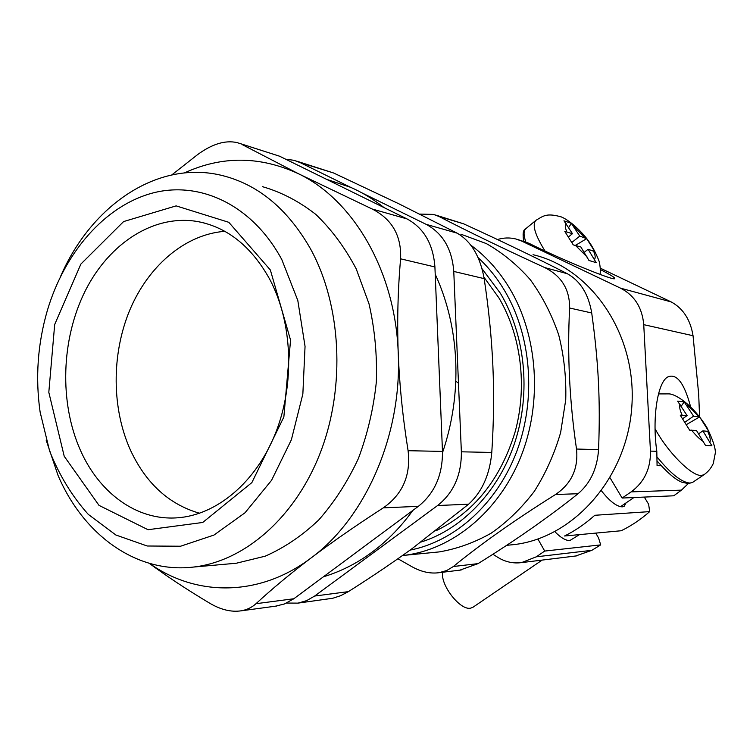 <?xml version="1.0" encoding="UTF-8"?>
<svg xmlns="http://www.w3.org/2000/svg" width="753" height="753" viewBox="0 0 753 753"><rect width="100%" height="100%" fill="white"/><g stroke="black" fill="none" stroke-linecap="round" stroke-linejoin="round"><path stroke-width="1.13" d="M573.231 244.866L564.806 231.444L572.468 233.684L563.969 220.798L571.339 223.33L579.782 236.094L586.643 238.635L594.908 251.671L588.102 249.262L596.178 262.637L588.978 260.482L580.845 246.975L573.231 244.866M568.637 227.613L571.339 223.33M575.574 245.318L586.643 238.635M579.782 236.094L571.847 242.466M572.468 233.684L568.44 236.931M588.102 249.262L584.224 252.34M579.528 534.611L569.852 540.532C565.795 540.701 560.797 537.755 554.857 531.674M542.151 560.091L472.922 607.285L470.729 608.123C460.431 610.937 440.223 585.1 442.66 572.252M689.682 430.208L680.241 415.195L687.103 415.581L677.615 401.161L684.176 401.886L693.588 416.164L699.622 416.908L708.837 431.45L702.878 430.857L711.905 445.767L705.561 445.512L696.469 430.443L689.682 430.208M681.201 406.215L684.176 401.886M686.369 424.626L699.622 416.908M693.588 416.164L684.872 422.235M687.103 415.581L682.623 418.724M702.878 430.857L698.596 433.813M575.668 555.996L591.849 550.321L536.305 556.815L521.537 562.613C513.141 563.696 505.216 561.936 497.78 557.324L492.895 554.246M595.755 533.105L598.55 537.896L600.687 544.88L544.711 551.064L537.906 539.016M457.589 382.703L455.847 380.933M600.687 544.88L591.849 550.321M536.305 556.815L544.711 551.064M661.219 465.712L657.068 465.693L656.814 451.292C652.004 418.64 657.425 382.91 667.497 377.074C676.495 372.961 684.157 382.731 690.482 406.366M600.433 269.593C610.692 274.873 615.455 277.885 614.712 278.629C613.959 281.104 558.425 258.26 528.935 243.266L518.168 239.67M600.386 268.2L671.149 301.906L620.604 288.183L521.744 241.12L528.935 243.266M656.814 451.292L650.451 451.113L643.74 324.656L693.042 335.725L698.68 394.214L699.575 416.635M610.081 477.844L622.138 498.044L673.747 495.794L681.437 490.128L688.261 483.633M622.138 498.044L631.146 491.878L681.437 490.128M650.451 451.113C650.761 468.545 644.333 482.127 631.146 491.878M620.604 288.183C634.515 295.44 642.224 307.601 643.74 324.656M497.488 239.539C503.682 237.637 509.828 237.459 515.946 239.002L521.744 241.12M693.042 335.725C690.407 319.658 683.103 308.382 671.149 301.906M199.601 513.264C169.218 504.51 146.251 483.671 130.721 450.718C111.623 408.86 111.359 354.531 129.714 310.255C148.2 266.12 184.88 234.343 224.827 231.322M421.106 542.019C462.144 529.237 498.806 491.333 515.014 441.879C531.1 392.398 525.217 334.897 500.444 293.369L482.071 268.755M435.836 530.837C474.079 512.388 500.51 479.407 515.118 431.893C527.561 386.411 521.142 335.349 498.834 297.793L483.925 277.16M533.039 254.712C591.303 268.209 636.906 334.351 631.861 406.159C627.305 477.995 573.146 538.31 513.395 544.664L508.661 545.125M644.304 497.084L648.634 504.265L649.688 511.616C640.888 519.401 631.4 525.773 621.225 530.743L564.562 535.995C575.348 530.62 585.42 523.721 594.776 515.287L649.688 511.616M626.063 502.891L624.19 506.27L622.242 506.863C616.566 506.543 609.666 501.225 601.525 490.909M478.117 257.639C488.123 266.901 496.867 277.763 504.35 290.216C531.289 335.17 536.494 398.356 516.925 450.981C497.244 503.606 454.972 541.351 410.037 550.123M402.479 555.526L404.286 555.328C451.838 549.718 498.213 512.435 520.492 457.664C542.697 402.911 538.047 335.584 509.499 288.164C498.872 270.619 485.967 256.274 470.794 245.139M460.902 234.202L486.334 243.586C502.552 252.773 517.217 264.821 530.328 279.74C542.254 296.108 551.704 314.443 558.67 334.756C564.006 355.84 566.369 377.526 565.738 399.805L560.627 432.58C554.453 453.814 545.68 473.411 534.301 491.37C521.641 508.011 507.277 521.942 491.191 533.162C474.456 542.612 457.127 548.862 439.206 551.911L434.189 552.401M459.876 570.143L478.042 563.63L453.4 566.51L446.68 570.558L438.961 572.704C430.339 573.852 421.435 571.913 412.249 566.887L397.904 558.745M453.4 566.51C480.932 543.948 514.977 519.947 555.535 494.505L578.069 493.723C548.024 517.631 514.675 540.936 478.042 563.63M578.069 493.723C590.408 483.21 597.242 468.526 598.56 449.654L576.506 449.033C578.511 468.479 571.527 483.642 555.535 494.505M576.506 449.033C569.484 401.038 567.197 354.032 569.626 308.015L591.717 312.975C588.526 294.131 580.403 281.048 567.357 273.725L544.777 267.597C561.474 275.974 569.757 289.444 569.626 308.015M544.777 267.597C502.675 248.245 467.397 231.199 438.924 216.45L463.5 223.773C501.121 240.951 535.741 257.601 567.357 273.725M419.76 214.087L433.502 214.407L438.924 216.45M463.5 223.773L435.592 215.029M591.717 312.975C598.541 362.617 600.461 400.389 598.56 449.654M171.816 174.903L197.606 154.61C212.054 144.002 225.194 139.992 237.026 142.59L279.598 156.219L239.2 143.249M279.598 156.219L406.996 218.907L372.104 208.986C392.078 219.161 401.575 235.764 400.596 258.816L434.914 266.957C433.201 244.085 423.892 228.065 406.996 218.907M434.914 266.957L442.472 451.414L408.088 450.699C402.78 417.539 399.495 385.112 398.243 353.43C395.598 271.664 353.505 200.034 298.593 173.802C260.105 155.956 222.041 155.664 184.391 172.926M408.088 450.699C410.969 475.19 402.704 494.241 383.296 507.851L418.339 506.345C434.632 493.3 442.67 474.992 442.472 451.414M418.339 506.345L293.821 598.757L256.011 603.699C251.784 607.511 246.768 609.892 240.96 610.843C231.209 612.255 220.845 609.742 209.861 603.304C186.876 589.571 166.695 576.252 149.31 563.357M275.504 606.174L284.465 603.953L293.821 598.757M149.518 563.413C195.865 596.574 259.258 597.374 311.347 557.757C365.412 518.073 402.027 434.999 398.243 353.43C397.057 321.757 397.848 290.216 400.596 258.816M230.86 563.715L236.348 563.225L265.207 556.175C284.192 547.845 302.009 535.797 318.66 520.05C334.266 502.345 347.5 481.864 358.343 458.624C367.53 434.189 373.535 408.615 376.349 381.912C377.215 355.096 374.778 329.07 369.017 303.845L356.197 268.84C344.949 247.568 331.471 229.411 315.761 214.36C299.092 201.371 281.377 192.147 262.609 186.706M256.011 603.699C272.049 588.865 290.489 573.551 311.347 557.757C332.271 541.962 356.254 525.33 383.296 507.851M372.104 208.986L298.593 173.802L242.259 144.623M314.66 596.037L306.612 600.649L298 603.125L332.817 598.24L340.629 595.708L348.357 591.642L314.66 596.037L437.597 505.527L468.62 504.19C482.052 491.916 489.77 474.672 491.784 452.449L461.363 451.809C461.57 474.861 453.654 492.763 437.597 505.527M468.62 504.19L412.155 548.589C392.577 562.773 371.304 577.127 348.357 591.642M484.16 278.638C480.226 256.481 471.218 241.318 457.137 233.157L426.179 224.356C442.868 233.364 452.064 249.055 453.767 271.428L484.16 278.638C488.697 308.523 491.605 337.551 492.867 365.742C494.1 393.923 493.733 422.828 491.784 452.449M350.634 187.337L300.212 162.62L333.588 172.983L398.695 203.715L457.137 233.157M333.588 172.983L296.635 161.114M426.179 224.356L361.948 192.881M298 603.125L286.592 603.059M285.613 159.175L294.056 160.314L300.212 162.62M461.363 451.809L453.767 271.428M80.26 449.918C59.205 402.29 61.191 339.396 85.023 291.326C108.884 243.388 153.923 213.711 198.171 221.646C227.792 227.5 251.671 246.749 269.8 279.391C292.635 322.519 295.082 384.124 275.429 433.417C255.728 482.72 216.422 515.118 177.379 517.81C136.735 520.897 99.067 492.848 80.26 449.918M270.355 269.969L228.808 222.314L176.136 205.88L123.624 221.561L80.882 264.068L54.687 324.505L48.813 392.304L64.221 456.28L99.01 505.376L148.021 529.717L202.726 522.469L251.869 482.598L283.862 416.974L290.554 340.083L270.355 269.969M281.82 259.606L297.802 300.447L305.05 346.371L302.857 394.017L291.373 439.79L271.56 480.31L245.054 512.746L213.956 535.072L180.579 546.226L147.193 546L115.858 534.997L88.299 514.393C72.213 496.472 59.318 475.341 49.613 451.009L40.116 412.051C35.25 377.761 37.659 343.895 47.354 310.462C64.476 252.904 104.309 206.256 151.993 193.201C199.545 180.344 252.246 204.656 281.82 259.606M46.206 440.26L58.047 475.416C83.367 534.668 136.18 573.852 193.446 567.065C244.461 561.38 295.562 517.499 320.674 451.809C345.721 386.167 341.316 305.031 310.575 248.951C287.43 208.506 257.535 183.93 220.902 175.204C156.916 160.088 91.329 205.785 60.833 275.833M545.003 251.013C534.903 234.691 531.891 224.46 535.985 220.3C543.101 216.215 546.066 212.628 561.267 216.902C569.513 220.29 580.695 230.54 587.538 239.652C592.187 245.911 596.103 253.272 599.284 261.733C600.32 266.939 600.583 271.165 600.056 274.421M587.208 257.074L575.273 245.224M566.849 231.83C565.004 227.481 564.788 224.789 566.2 223.735M573.551 226.239L585.194 237.873M593.477 250.947C595.378 255.267 595.689 258.044 594.418 259.258M525.81 241.948C523.429 234.945 523.495 230.465 526.018 228.517L535.618 220.601M658.499 393.923L669.182 393.885C674.857 394.092 691.518 403.034 706.794 427.29C712.658 439.291 715.51 447.79 715.35 452.788L713.317 463.424C711.265 467.99 708.159 471.755 704.017 474.719L701.325 475.435C691.734 476.348 667.525 452.082 655.063 428.73M703.584 441.729C699.885 439.385 695.876 435.516 691.536 430.114M682.114 415.138C679.799 409.952 679.121 406.394 680.1 404.465M686.642 405.161C690.285 407.561 694.2 411.373 698.389 416.588M707.622 431.168C709.985 436.298 710.757 439.921 709.938 442.02M704.017 474.719L692.694 482.325L689.955 483.078C681.691 482.391 670.819 473.806 657.36 457.325M523.721 241.327C522.497 233.929 523.137 229.769 525.641 228.827M633.913 497.535L620.453 506.703M692.694 482.325L688.327 483.624L681.663 482.136C675.3 479.51 667.205 472.564 657.378 461.288M521.537 562.613L576.873 555.846M667.026 377.413L667.497 377.074M506.618 545.323L513.395 544.664M404.286 555.328L439.206 551.911M438.961 572.704L461.213 569.983M276.972 605.977L240.96 610.852M198.171 221.646L204.844 223.161M193.446 567.065L236.348 563.225M323.451 576.77C336.676 572.817 349.42 566.99 361.704 559.272C381.122 546.97 398.168 530.696 412.832 510.44M442.519 452.666C462.304 394.76 460.488 329.099 435.206 274.196M384.162 207.668C373.017 198.952 361.826 192.175 350.597 187.318L326.454 179.28"/></g></svg>
